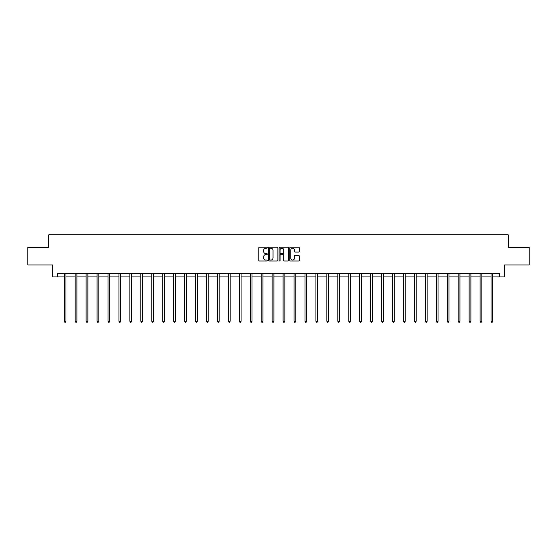 <?xml version="1.0" encoding="UTF-8"?>
<svg xmlns="http://www.w3.org/2000/svg" width="557" height="557" viewBox="0 0 557 557"><rect width="100%" height="100%" fill="white"/><g stroke="black" fill="none" stroke-linecap="round" stroke-linejoin="round"><path stroke-width="0.84" d="M267.276 247.712A0.48 0.48 0 0 0 266.796 247.231L259.478 247.231A0.689 0.689 0 0 0 258.789 247.921L258.789 260.314A0.689 0.689 0 0 0 259.478 261.003L266.796 261.003A0.48 0.48 0 0 0 267.276 260.516A0.48 0.48 0 0 0 266.796 260.035L265.849 260.035A2.2 2.2 0 0 1 263.642 257.835L263.642 256.798A2.2 2.2 0 0 1 265.849 254.598L266.796 254.598A0.48 0.48 0 0 0 267.276 254.117A0.48 0.48 0 0 0 266.796 253.637L265.849 253.637A2.2 2.2 0 0 1 263.642 251.43L263.642 250.399A2.2 2.2 0 0 1 265.849 248.192L266.796 248.192A0.48 0.48 0 0 0 267.276 247.712M298.622 252.084A0.689 0.689 0 0 0 299.311 251.395L299.311 247.921A0.689 0.689 0 0 0 298.622 247.231L290.496 247.231A0.689 0.689 0 0 0 289.807 247.921L289.807 260.314A0.689 0.689 0 0 0 290.496 261.003L298.622 261.003A0.689 0.689 0 0 0 299.311 260.314L299.311 256.116A0.689 0.689 0 0 0 298.622 255.426L295.147 255.426A0.689 0.689 0 0 0 294.458 256.116L294.458 258.197A1.845 1.845 0 0 1 292.613 260.035A1.845 1.845 0 0 1 290.775 258.197L290.775 250.037A1.845 1.845 0 0 1 292.613 248.192A1.845 1.845 0 0 1 294.458 250.037L294.458 251.395A0.689 0.689 0 0 0 295.147 252.084L298.622 252.084M57.663 276.913L57.663 273.41L499.337 273.41L499.337 276.913L504.245 276.913L504.245 264.986L529.15 264.986L529.15 247.454L508.242 247.454L508.242 234.824L48.758 234.824L48.758 247.454L27.85 247.454L27.85 264.986L52.755 264.986L52.755 276.913L64.222 276.913M277.894 247.921A0.689 0.689 0 0 0 277.212 247.231L269.087 247.231A0.689 0.689 0 0 0 268.397 247.921L268.397 260.314A0.689 0.689 0 0 0 269.087 261.003L277.212 261.003A0.689 0.689 0 0 0 277.894 260.314L277.894 247.921M279.788 247.231L287.913 247.231A0.689 0.689 0 0 1 288.603 247.921L288.603 260.314A0.689 0.689 0 0 1 287.913 261.003L284.439 261.003A0.689 0.689 0 0 1 283.75 260.314L283.75 255.287A0.689 0.689 0 0 0 283.06 254.598L280.756 254.598A0.689 0.689 0 0 0 280.067 255.287L280.067 260.516A0.48 0.48 0 0 1 279.586 261.003A0.48 0.48 0 0 1 279.106 260.516L279.106 247.921A0.689 0.689 0 0 1 279.788 247.231M65.977 276.913L75.167 276.913M76.922 276.913L86.112 276.913M87.867 276.913L97.057 276.913M98.805 276.913L107.995 276.913M109.75 276.913L118.94 276.913M120.695 276.913L129.885 276.913M131.64 276.913L140.83 276.913M142.585 276.913L151.769 276.913M153.523 276.913L162.714 276.913M164.468 276.913L173.659 276.913M175.413 276.913L184.604 276.913M186.358 276.913L195.549 276.913M197.303 276.913L206.487 276.913M208.241 276.913L217.432 276.913M219.186 276.913L228.377 276.913M230.132 276.913L239.322 276.913M241.077 276.913L250.267 276.913M252.015 276.913L261.205 276.913M262.96 276.913L272.15 276.913M273.905 276.913L283.095 276.913M284.85 276.913L294.04 276.913M295.795 276.913L304.985 276.913M306.733 276.913L315.923 276.913M317.678 276.913L326.868 276.913M328.623 276.913L337.814 276.913M339.568 276.913L348.759 276.913M350.513 276.913L359.697 276.913M361.451 276.913L370.642 276.913M372.396 276.913L381.587 276.913M383.341 276.913L392.532 276.913M394.286 276.913L403.477 276.913M405.231 276.913L414.415 276.913M416.17 276.913L425.36 276.913M427.115 276.913L436.305 276.913M438.06 276.913L447.25 276.913M449.005 276.913L458.195 276.913M459.943 276.913L469.133 276.913M470.888 276.913L480.078 276.913M481.833 276.913L491.023 276.913M492.778 276.913L499.337 276.913M269.839 248.192A0.48 0.48 0 0 0 269.358 248.673L269.358 259.555A0.48 0.48 0 0 0 269.839 260.035L270.841 260.035A2.2 2.2 0 0 0 273.041 257.835L273.041 250.399A2.2 2.2 0 0 0 270.841 248.192L269.839 248.192M283.75 250.072A1.845 1.845 0 0 0 281.912 248.227A1.845 1.845 0 0 0 280.067 250.072L280.067 252.948A0.689 0.689 0 0 0 280.756 253.637L283.06 253.637A0.689 0.689 0 0 0 283.75 252.948L283.75 250.072M66.067 273.41L66.025 273.508A0.703 0.703 0 0 0 65.977 273.772L65.977 321.264L64.222 321.264L64.222 273.772A0.703 0.703 0 0 0 64.173 273.508L64.132 273.41M65.977 321.264L65.454 322.176L64.751 322.176L64.222 321.264M77.012 273.41L76.97 273.508A0.703 0.703 0 0 0 76.922 273.772L76.922 321.264L75.167 321.264L75.167 273.772A0.703 0.703 0 0 0 75.118 273.508L75.077 273.41M76.922 321.264L76.393 322.176L75.696 322.176L75.167 321.264M87.957 273.41L87.915 273.508A0.703 0.703 0 0 0 87.867 273.772L87.867 321.264L86.112 321.264L86.112 273.772A0.703 0.703 0 0 0 86.056 273.508L86.022 273.41M87.867 321.264L87.338 322.176L86.634 322.176L86.112 321.264M98.902 273.41L98.861 273.508A0.703 0.703 0 0 0 98.805 273.772L98.805 321.264L97.057 321.264L97.057 273.772A0.703 0.703 0 0 0 97.002 273.508L96.96 273.41M98.805 321.264L98.283 322.176L97.579 322.176L97.057 321.264M109.84 273.41L109.806 273.508A0.703 0.703 0 0 0 109.75 273.772L109.75 321.264L107.995 321.264L107.995 273.772A0.703 0.703 0 0 0 107.947 273.508L107.905 273.41M109.75 321.264L109.228 322.176L108.524 322.176L107.995 321.264M120.785 273.41L120.744 273.508A0.703 0.703 0 0 0 120.695 273.772L120.695 321.264L118.94 321.264L118.94 273.772A0.703 0.703 0 0 0 118.892 273.508L118.85 273.41M120.695 321.264L120.166 322.176L119.47 322.176L118.94 321.264M131.731 273.41L131.689 273.508A0.703 0.703 0 0 0 131.64 273.772L131.64 321.264L129.885 321.264L129.885 273.772A0.703 0.703 0 0 0 129.837 273.508L129.795 273.41M131.64 321.264L131.111 322.176L130.408 322.176L129.885 321.264M142.676 273.41L142.634 273.508A0.703 0.703 0 0 0 142.585 273.772L142.585 321.264L140.83 321.264L140.83 273.772A0.703 0.703 0 0 0 140.775 273.508L140.733 273.41M142.585 321.264L142.056 322.176L141.353 322.176L140.83 321.264M153.621 273.41L153.579 273.508A0.703 0.703 0 0 0 153.523 273.772L153.523 321.264L151.769 321.264L151.769 273.772A0.703 0.703 0 0 0 151.72 273.508L151.678 273.41M153.523 321.264L153.001 322.176L152.298 322.176L151.769 321.264M164.559 273.41L164.517 273.508A0.703 0.703 0 0 0 164.468 273.772L164.468 321.264L162.714 321.264L162.714 273.772A0.703 0.703 0 0 0 162.665 273.508L162.623 273.41M164.468 321.264L163.946 322.176L163.243 322.176L162.714 321.264M175.504 273.41L175.462 273.508A0.703 0.703 0 0 0 175.413 273.772L175.413 321.264L173.659 321.264L173.659 273.772A0.703 0.703 0 0 0 173.61 273.508L173.568 273.41M175.413 321.264L174.884 322.176L174.188 322.176L173.659 321.264M186.449 273.41L186.407 273.508A0.703 0.703 0 0 0 186.358 273.772L186.358 321.264L184.604 321.264L184.604 273.772A0.703 0.703 0 0 0 184.555 273.508L184.513 273.41M186.358 321.264L185.829 322.176L185.126 322.176L184.604 321.264M197.394 273.41L197.352 273.508A0.703 0.703 0 0 0 197.303 273.772L197.303 321.264L195.549 321.264L195.549 273.772A0.703 0.703 0 0 0 195.493 273.508L195.451 273.41M197.303 321.264L196.774 322.176L196.071 322.176L195.549 321.264M208.339 273.41L208.297 273.508A0.703 0.703 0 0 0 208.241 273.772L208.241 321.264L206.487 321.264L206.487 273.772A0.703 0.703 0 0 0 206.438 273.508L206.396 273.41M208.241 321.264L207.719 322.176L207.016 322.176L206.487 321.264M219.277 273.41L219.235 273.508A0.703 0.703 0 0 0 219.186 273.772L219.186 321.264L217.432 321.264L217.432 273.772A0.703 0.703 0 0 0 217.383 273.508L217.341 273.41M219.186 321.264L218.664 322.176L217.961 322.176L217.432 321.264M230.222 273.41L230.18 273.508A0.703 0.703 0 0 0 230.132 273.772L230.132 321.264L228.377 321.264L228.377 273.772A0.703 0.703 0 0 0 228.328 273.508L228.286 273.41M230.132 321.264L229.602 322.176L228.906 322.176L228.377 321.264M241.167 273.41L241.125 273.508A0.703 0.703 0 0 0 241.077 273.772L241.077 321.264L239.322 321.264L239.322 273.772A0.703 0.703 0 0 0 239.273 273.508L239.232 273.41M241.077 321.264L240.547 322.176L239.844 322.176L239.322 321.264M252.112 273.41L252.07 273.508A0.703 0.703 0 0 0 252.015 273.772L252.015 321.264L250.267 321.264L250.267 273.772A0.703 0.703 0 0 0 250.211 273.508L250.17 273.41M252.015 321.264L251.492 322.176L250.789 322.176L250.267 321.264M263.05 273.41L263.015 273.508A0.703 0.703 0 0 0 262.96 273.772L262.96 321.264L261.205 321.264L261.205 273.772A0.703 0.703 0 0 0 261.156 273.508L261.115 273.41M262.96 321.264L262.438 322.176L261.734 322.176L261.205 321.264M273.995 273.41L273.953 273.508A0.703 0.703 0 0 0 273.905 273.772L273.905 321.264L272.15 321.264L272.15 273.772A0.703 0.703 0 0 0 272.101 273.508L272.06 273.41M273.905 321.264L273.376 322.176L272.679 322.176L272.15 321.264M284.94 273.41L284.899 273.508A0.703 0.703 0 0 0 284.85 273.772L284.85 321.264L283.095 321.264L283.095 273.772A0.703 0.703 0 0 0 283.047 273.508L283.005 273.41M284.85 321.264L284.321 322.176L283.624 322.176L283.095 321.264M295.885 273.41L295.844 273.508A0.703 0.703 0 0 0 295.795 273.772L295.795 321.264L294.04 321.264L294.04 273.772A0.703 0.703 0 0 0 293.985 273.508L293.95 273.41M295.795 321.264L295.266 322.176L294.562 322.176L294.04 321.264M306.83 273.41L306.789 273.508A0.703 0.703 0 0 0 306.733 273.772L306.733 321.264L304.985 321.264L304.985 273.772A0.703 0.703 0 0 0 304.93 273.508L304.888 273.41M306.733 321.264L306.211 322.176L305.508 322.176L304.985 321.264M317.769 273.41L317.727 273.508A0.703 0.703 0 0 0 317.678 273.772L317.678 321.264L315.923 321.264L315.923 273.772A0.703 0.703 0 0 0 315.875 273.508L315.833 273.41M317.678 321.264L317.156 322.176L316.453 322.176L315.923 321.264M328.714 273.41L328.672 273.508A0.703 0.703 0 0 0 328.623 273.772L328.623 321.264L326.868 321.264L326.868 273.772A0.703 0.703 0 0 0 326.82 273.508L326.778 273.41M328.623 321.264L328.094 322.176L327.398 322.176L326.868 321.264M339.659 273.41L339.617 273.508A0.703 0.703 0 0 0 339.568 273.772L339.568 321.264L337.814 321.264L337.814 273.772A0.703 0.703 0 0 0 337.765 273.508L337.723 273.41M339.568 321.264L339.039 322.176L338.336 322.176L337.814 321.264M350.604 273.41L350.562 273.508A0.703 0.703 0 0 0 350.513 273.772L350.513 321.264L348.759 321.264L348.759 273.772A0.703 0.703 0 0 0 348.703 273.508L348.661 273.41M350.513 321.264L349.984 322.176L349.281 322.176L348.759 321.264M361.549 273.41L361.507 273.508A0.703 0.703 0 0 0 361.451 273.772L361.451 321.264L359.697 321.264L359.697 273.772A0.703 0.703 0 0 0 359.648 273.508L359.606 273.41M361.451 321.264L360.929 322.176L360.226 322.176L359.697 321.264M372.487 273.41L372.445 273.508A0.703 0.703 0 0 0 372.396 273.772L372.396 321.264L370.642 321.264L370.642 273.772A0.703 0.703 0 0 0 370.593 273.508L370.551 273.41M372.396 321.264L371.874 322.176L371.171 322.176L370.642 321.264M383.432 273.41L383.39 273.508A0.703 0.703 0 0 0 383.341 273.772L383.341 321.264L381.587 321.264L381.587 273.772A0.703 0.703 0 0 0 381.538 273.508L381.496 273.41M383.341 321.264L382.812 322.176L382.116 322.176L381.587 321.264M394.377 273.41L394.335 273.508A0.703 0.703 0 0 0 394.286 273.772L394.286 321.264L392.532 321.264L392.532 273.772A0.703 0.703 0 0 0 392.483 273.508L392.441 273.41M394.286 321.264L393.757 322.176L393.054 322.176L392.532 321.264M405.322 273.41L405.28 273.508A0.703 0.703 0 0 0 405.231 273.772L405.231 321.264L403.477 321.264L403.477 273.772A0.703 0.703 0 0 0 403.421 273.508L403.379 273.41M405.231 321.264L404.702 322.176L403.999 322.176L403.477 321.264M416.267 273.41L416.225 273.508A0.703 0.703 0 0 0 416.17 273.772L416.17 321.264L414.415 321.264L414.415 273.772A0.703 0.703 0 0 0 414.366 273.508L414.324 273.41M416.17 321.264L415.647 322.176L414.944 322.176L414.415 321.264M427.205 273.41L427.163 273.508A0.703 0.703 0 0 0 427.115 273.772L427.115 321.264L425.36 321.264L425.36 273.772A0.703 0.703 0 0 0 425.311 273.508L425.269 273.41M427.115 321.264L426.592 322.176L425.889 322.176L425.36 321.264M438.15 273.41L438.108 273.508A0.703 0.703 0 0 0 438.06 273.772L438.06 321.264L436.305 321.264L436.305 273.772A0.703 0.703 0 0 0 436.256 273.508L436.215 273.41M438.06 321.264L437.53 322.176L436.834 322.176L436.305 321.264M449.095 273.41L449.053 273.508A0.703 0.703 0 0 0 449.005 273.772L449.005 321.264L447.25 321.264L447.25 273.772A0.703 0.703 0 0 0 447.194 273.508L447.16 273.41M449.005 321.264L448.476 322.176L447.772 322.176L447.25 321.264M460.04 273.41L459.998 273.508A0.703 0.703 0 0 0 459.943 273.772L459.943 321.264L458.195 321.264L458.195 273.772A0.703 0.703 0 0 0 458.139 273.508L458.098 273.41M459.943 321.264L459.421 322.176L458.717 322.176L458.195 321.264M470.978 273.41L470.944 273.508A0.703 0.703 0 0 0 470.888 273.772L470.888 321.264L469.133 321.264L469.133 273.772A0.703 0.703 0 0 0 469.085 273.508L469.043 273.41M470.888 321.264L470.366 322.176L469.662 322.176L469.133 321.264M481.923 273.41L481.882 273.508A0.703 0.703 0 0 0 481.833 273.772L481.833 321.264L480.078 321.264L480.078 273.772A0.703 0.703 0 0 0 480.03 273.508L479.988 273.41M481.833 321.264L481.304 322.176L480.607 322.176L480.078 321.264M492.868 273.41L492.827 273.508A0.703 0.703 0 0 0 492.778 273.772L492.778 321.264L491.023 321.264L491.023 273.772A0.703 0.703 0 0 0 490.975 273.508L490.933 273.41M492.778 321.264L492.249 322.176L491.546 322.176L491.023 321.264"/></g></svg>
